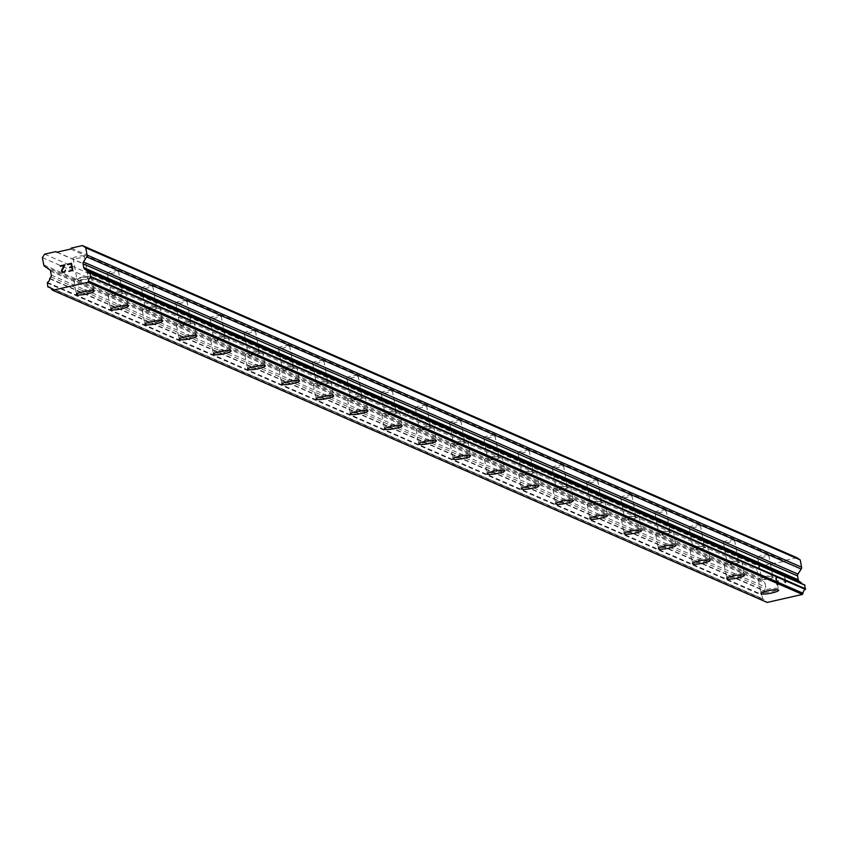 <?xml version="1.0" encoding="UTF-8"?>
<svg xmlns="http://www.w3.org/2000/svg" width="848" height="848" viewBox="0 0 848 848"><rect width="100%" height="100%" fill="white"/><g stroke="black" fill="none" stroke-linecap="round" stroke-linejoin="round"><path stroke-width="0.64" stroke-dasharray="4.24 3.18" d="M768.627 555.037A5.713 0.943 169.5 0 0 762.373 555.472A5.713 0.943 169.5 0 0 757.593 557.306A5.713 0.943 169.5 0 0 757.794 557.496A5.713 0.943 169.5 0 0 764.059 557.062A5.713 0.943 169.5 0 0 768.829 555.228A5.713 0.943 169.5 0 0 768.627 555.037M772.592 576.407A5.713 0.943 169.5 0 0 766.338 576.841A5.713 0.943 169.5 0 0 761.557 578.686A5.713 0.943 169.5 0 0 761.758 578.866A5.713 0.943 169.5 0 0 768.012 578.431A5.713 0.943 169.5 0 0 772.793 576.598A5.713 0.943 169.5 0 0 772.592 576.407M760.985 593.526L760.985 593.505A8.978 1.484 -10.5 0 1 760.985 593.505A8.978 1.484 -10.5 0 1 768.489 590.621A8.978 1.484 -10.5 0 1 778.326 589.932A8.978 1.484 -10.5 0 1 778.644 590.24L778.644 590.25M734.4 540.081A5.713 0.943 169.5 0 0 728.146 540.515A5.713 0.943 169.5 0 0 723.365 542.349A5.713 0.943 169.5 0 0 723.567 542.54A5.713 0.943 169.5 0 0 729.831 542.105A5.713 0.943 169.5 0 0 734.601 540.271A5.713 0.943 169.5 0 0 734.4 540.081M738.364 561.45A5.713 0.943 169.5 0 0 732.11 561.885A5.713 0.943 169.5 0 0 727.33 563.729A5.713 0.943 169.5 0 0 727.531 563.92A5.713 0.943 169.5 0 0 733.785 563.485A5.713 0.943 169.5 0 0 738.566 561.641A5.713 0.943 169.5 0 0 738.364 561.45M726.757 578.559L726.757 578.559A8.978 1.484 -10.5 0 1 734.262 575.665A8.978 1.484 -10.5 0 1 744.099 574.986A8.978 1.484 -10.5 0 1 744.417 575.283A8.978 1.484 -10.5 0 1 744.417 575.294L744.417 575.283M700.172 525.124A5.713 0.943 169.5 0 0 693.918 525.559A5.713 0.943 169.5 0 0 689.138 527.403A5.713 0.943 169.5 0 0 689.339 527.583A5.713 0.943 169.5 0 0 695.604 527.149A5.713 0.943 169.5 0 0 700.374 525.315A5.713 0.943 169.5 0 0 700.172 525.124M704.137 546.504A5.713 0.943 169.5 0 0 697.883 546.939A5.713 0.943 169.5 0 0 693.102 548.773A5.713 0.943 169.5 0 0 693.304 548.963A5.713 0.943 169.5 0 0 699.558 548.529A5.713 0.943 169.5 0 0 704.338 546.695A5.713 0.943 169.5 0 0 704.137 546.504M692.53 563.602L692.53 563.613A8.978 1.484 -10.5 0 1 692.53 563.602A8.978 1.484 -10.5 0 1 700.035 560.708A8.978 1.484 -10.5 0 1 709.871 560.03A8.978 1.484 -10.5 0 1 710.189 560.327A8.978 1.484 -10.5 0 1 710.189 560.337L710.189 560.348M665.945 510.167A5.713 0.943 169.5 0 0 659.691 510.602A5.713 0.943 169.5 0 0 654.91 512.446A5.713 0.943 169.5 0 0 655.112 512.637A5.713 0.943 169.5 0 0 661.376 512.203A5.713 0.943 169.5 0 0 666.146 510.358A5.713 0.943 169.5 0 0 665.945 510.167M669.909 531.548A5.713 0.943 169.5 0 0 663.655 531.982A5.713 0.943 169.5 0 0 658.875 533.816A5.713 0.943 169.5 0 0 659.076 534.007A5.713 0.943 169.5 0 0 665.33 533.572A5.713 0.943 169.5 0 0 670.111 531.738A5.713 0.943 169.5 0 0 669.909 531.548M658.302 548.645L658.302 548.667A8.978 1.484 -10.5 0 1 658.302 548.645A8.978 1.484 -10.5 0 1 665.807 545.762A8.978 1.484 -10.5 0 1 675.644 545.073A8.978 1.484 -10.5 0 1 675.962 545.37A8.978 1.484 -10.5 0 1 675.962 545.381L675.962 545.391M631.718 495.221A5.713 0.943 169.5 0 0 625.464 495.656A5.713 0.943 169.5 0 0 620.683 497.49A5.713 0.943 169.5 0 0 620.884 497.681A5.713 0.943 169.5 0 0 627.149 497.246A5.713 0.943 169.5 0 0 631.919 495.412A5.713 0.943 169.5 0 0 631.718 495.221M635.682 516.591A5.713 0.943 169.5 0 0 629.428 517.026A5.713 0.943 169.5 0 0 624.647 518.87A5.713 0.943 169.5 0 0 624.849 519.061A5.713 0.943 169.5 0 0 631.103 518.626A5.713 0.943 169.5 0 0 635.883 516.782A5.713 0.943 169.5 0 0 635.682 516.591M624.075 533.689L624.075 533.71A8.978 1.484 -10.5 0 1 624.075 533.689A8.978 1.484 -10.5 0 1 631.58 530.806A8.978 1.484 -10.5 0 1 641.417 530.117A8.978 1.484 -10.5 0 1 641.735 530.424L641.735 530.435M597.49 480.265A5.713 0.943 169.5 0 0 591.236 480.699A5.713 0.943 169.5 0 0 586.456 482.533A5.713 0.943 169.5 0 0 586.657 482.724A5.713 0.943 169.5 0 0 592.922 482.289A5.713 0.943 169.5 0 0 597.692 480.456A5.713 0.943 169.5 0 0 597.49 480.265M601.455 501.645A5.713 0.943 169.5 0 0 595.201 502.08A5.713 0.943 169.5 0 0 590.42 503.913A5.713 0.943 169.5 0 0 590.621 504.104A5.713 0.943 169.5 0 0 596.875 503.67A5.713 0.943 169.5 0 0 601.656 501.825A5.713 0.943 169.5 0 0 601.455 501.645M589.848 518.743L589.848 518.743A8.978 1.484 -10.5 0 1 597.352 515.849A8.978 1.484 -10.5 0 1 607.189 515.171A8.978 1.484 -10.5 0 1 607.507 515.467A8.978 1.484 -10.5 0 1 607.507 515.478L607.507 515.478M563.263 465.308A5.713 0.943 169.5 0 0 557.009 465.743A5.713 0.943 169.5 0 0 552.228 467.587A5.713 0.943 169.5 0 0 552.43 467.778A5.713 0.943 169.5 0 0 558.684 467.343A5.713 0.943 169.5 0 0 563.464 465.499A5.713 0.943 169.5 0 0 563.263 465.308M567.227 486.688A5.713 0.943 169.5 0 0 560.973 487.123A5.713 0.943 169.5 0 0 556.193 488.957A5.713 0.943 169.5 0 0 556.394 489.148A5.713 0.943 169.5 0 0 562.648 488.713A5.713 0.943 169.5 0 0 567.429 486.879A5.713 0.943 169.5 0 0 567.227 486.688M555.62 503.786L555.62 503.797A8.978 1.484 -10.5 0 1 555.62 503.786A8.978 1.484 -10.5 0 1 563.125 500.892A8.978 1.484 -10.5 0 1 572.962 500.214A8.978 1.484 -10.5 0 1 573.28 500.511A8.978 1.484 -10.5 0 1 573.28 500.521L573.28 500.532M529.035 450.362A5.713 0.943 169.5 0 0 522.781 450.797A5.713 0.943 169.5 0 0 518.001 452.631A5.713 0.943 169.5 0 0 518.202 452.821A5.713 0.943 169.5 0 0 524.456 452.387A5.713 0.943 169.5 0 0 529.237 450.542A5.713 0.943 169.5 0 0 529.035 450.362M533 471.732A5.713 0.943 169.5 0 0 526.746 472.166A5.713 0.943 169.5 0 0 521.965 474A5.713 0.943 169.5 0 0 522.167 474.191A5.713 0.943 169.5 0 0 528.421 473.756A5.713 0.943 169.5 0 0 533.201 471.923A5.713 0.943 169.5 0 0 533 471.732M521.393 488.851L521.393 488.83A8.978 1.484 -10.5 0 1 521.393 488.83A8.978 1.484 -10.5 0 1 528.898 485.946A8.978 1.484 -10.5 0 1 538.734 485.257A8.978 1.484 -10.5 0 1 539.052 485.554A8.978 1.484 -10.5 0 1 539.052 485.565L539.052 485.554M494.808 435.406A5.713 0.943 169.5 0 0 488.554 435.84A5.713 0.943 169.5 0 0 483.773 437.674A5.713 0.943 169.5 0 0 483.975 437.865A5.713 0.943 169.5 0 0 490.229 437.43A5.713 0.943 169.5 0 0 495.009 435.596A5.713 0.943 169.5 0 0 494.808 435.406M498.772 456.775A5.713 0.943 169.5 0 0 492.518 457.21A5.713 0.943 169.5 0 0 487.738 459.054A5.713 0.943 169.5 0 0 487.939 459.245A5.713 0.943 169.5 0 0 494.193 458.81A5.713 0.943 169.5 0 0 498.974 456.966A5.713 0.943 169.5 0 0 498.772 456.775M487.165 473.873L487.165 473.894A8.978 1.484 -10.5 0 1 487.165 473.873A8.978 1.484 -10.5 0 1 494.67 470.99A8.978 1.484 -10.5 0 1 504.507 470.311A8.978 1.484 -10.5 0 1 504.825 470.608L504.825 470.619M460.581 420.449A5.713 0.943 169.5 0 0 454.327 420.884A5.713 0.943 169.5 0 0 449.546 422.717A5.713 0.943 169.5 0 0 449.747 422.908A5.713 0.943 169.5 0 0 456.001 422.474A5.713 0.943 169.5 0 0 460.782 420.64A5.713 0.943 169.5 0 0 460.581 420.449M464.545 441.829A5.713 0.943 169.5 0 0 458.291 442.264A5.713 0.943 169.5 0 0 453.51 444.098A5.713 0.943 169.5 0 0 453.712 444.288A5.713 0.943 169.5 0 0 459.966 443.854A5.713 0.943 169.5 0 0 464.746 442.02A5.713 0.943 169.5 0 0 464.545 441.829M452.938 458.927L452.938 458.927A8.978 1.484 -10.5 0 1 460.443 456.033A8.978 1.484 -10.5 0 1 470.28 455.355A8.978 1.484 -10.5 0 1 470.587 455.652A8.978 1.484 -10.5 0 1 470.598 455.662L470.598 455.662M426.353 405.492A5.713 0.943 169.5 0 0 420.099 405.927A5.713 0.943 169.5 0 0 415.319 407.771A5.713 0.943 169.5 0 0 415.52 407.962A5.713 0.943 169.5 0 0 421.774 407.528A5.713 0.943 169.5 0 0 426.555 405.683A5.713 0.943 169.5 0 0 426.353 405.492M430.318 426.873A5.713 0.943 169.5 0 0 424.064 427.307A5.713 0.943 169.5 0 0 419.283 429.141A5.713 0.943 169.5 0 0 419.484 429.332A5.713 0.943 169.5 0 0 425.738 428.897A5.713 0.943 169.5 0 0 430.519 427.063A5.713 0.943 169.5 0 0 430.318 426.873M418.711 443.97L418.711 443.981A8.978 1.484 -10.5 0 1 418.711 443.97A8.978 1.484 -10.5 0 1 426.215 441.087A8.978 1.484 -10.5 0 1 436.052 440.398A8.978 1.484 -10.5 0 1 436.36 440.695A8.978 1.484 -10.5 0 1 436.37 440.706L436.37 440.716M392.126 390.546A5.713 0.943 169.5 0 0 385.872 390.981A5.713 0.943 169.5 0 0 381.091 392.815A5.713 0.943 169.5 0 0 381.293 393.006A5.713 0.943 169.5 0 0 387.547 392.571A5.713 0.943 169.5 0 0 392.327 390.737A5.713 0.943 169.5 0 0 392.126 390.546M396.09 411.916A5.713 0.943 169.5 0 0 389.826 412.351A5.713 0.943 169.5 0 0 385.056 414.195A5.713 0.943 169.5 0 0 385.257 414.375A5.713 0.943 169.5 0 0 391.511 413.941A5.713 0.943 169.5 0 0 396.292 412.107A5.713 0.943 169.5 0 0 396.09 411.916M384.483 429.014L384.483 429.035A8.978 1.484 -10.5 0 1 384.483 429.014A8.978 1.484 -10.5 0 1 391.988 426.131A8.978 1.484 -10.5 0 1 401.825 425.442A8.978 1.484 -10.5 0 1 402.132 425.749A8.978 1.484 -10.5 0 1 402.143 425.749L402.132 425.749M357.898 375.59A5.713 0.943 169.5 0 0 351.644 376.024A5.713 0.943 169.5 0 0 346.864 377.858A5.713 0.943 169.5 0 0 347.065 378.049A5.713 0.943 169.5 0 0 353.319 377.614A5.713 0.943 169.5 0 0 358.1 375.781A5.713 0.943 169.5 0 0 357.898 375.59M361.863 396.959A5.713 0.943 169.5 0 0 355.598 397.394A5.713 0.943 169.5 0 0 350.828 399.238A5.713 0.943 169.5 0 0 351.03 399.429A5.713 0.943 169.5 0 0 357.284 398.995A5.713 0.943 169.5 0 0 362.064 397.15A5.713 0.943 169.5 0 0 361.863 396.959M350.256 414.068L350.256 414.068A8.978 1.484 -10.5 0 1 357.761 411.174A8.978 1.484 -10.5 0 1 367.597 410.496A8.978 1.484 -10.5 0 1 367.905 410.792A8.978 1.484 -10.5 0 1 367.915 410.803L367.915 410.803M323.671 360.633A5.713 0.943 169.5 0 0 317.417 361.068A5.713 0.943 169.5 0 0 312.636 362.912A5.713 0.943 169.5 0 0 312.838 363.092A5.713 0.943 169.5 0 0 319.092 362.658A5.713 0.943 169.5 0 0 323.872 360.824A5.713 0.943 169.5 0 0 323.671 360.633M327.635 382.013A5.713 0.943 169.5 0 0 321.371 382.448A5.713 0.943 169.5 0 0 316.601 384.282A5.713 0.943 169.5 0 0 316.802 384.473A5.713 0.943 169.5 0 0 323.056 384.038A5.713 0.943 169.5 0 0 327.837 382.204A5.713 0.943 169.5 0 0 327.635 382.013M316.028 399.111L316.028 399.122A8.978 1.484 -10.5 0 1 316.028 399.111A8.978 1.484 -10.5 0 1 323.533 396.217A8.978 1.484 -10.5 0 1 333.37 395.539A8.978 1.484 -10.5 0 1 333.677 395.836A8.978 1.484 -10.5 0 1 333.688 395.846L333.688 395.857M289.444 345.677A5.713 0.943 169.5 0 0 283.19 346.111A5.713 0.943 169.5 0 0 278.409 347.956A5.713 0.943 169.5 0 0 278.61 348.146A5.713 0.943 169.5 0 0 284.864 347.712A5.713 0.943 169.5 0 0 289.645 345.867A5.713 0.943 169.5 0 0 289.444 345.677M293.408 367.057A5.713 0.943 169.5 0 0 287.143 367.491A5.713 0.943 169.5 0 0 282.373 369.325A5.713 0.943 169.5 0 0 282.575 369.516A5.713 0.943 169.5 0 0 288.829 369.081A5.713 0.943 169.5 0 0 293.609 367.248A5.713 0.943 169.5 0 0 293.408 367.057M281.801 384.176L281.801 384.155A8.978 1.484 -10.5 0 1 281.801 384.155A8.978 1.484 -10.5 0 1 289.306 381.271A8.978 1.484 -10.5 0 1 299.143 380.582A8.978 1.484 -10.5 0 1 299.45 380.879A8.978 1.484 -10.5 0 1 299.45 380.89L299.45 380.879M255.216 330.731A5.713 0.943 169.5 0 0 248.962 331.165A5.713 0.943 169.5 0 0 244.182 332.999A5.713 0.943 169.5 0 0 244.383 333.19A5.713 0.943 169.5 0 0 250.637 332.755A5.713 0.943 169.5 0 0 255.418 330.921A5.713 0.943 169.5 0 0 255.216 330.731M259.181 352.1A5.713 0.943 169.5 0 0 252.916 352.535A5.713 0.943 169.5 0 0 248.146 354.379A5.713 0.943 169.5 0 0 248.347 354.57A5.713 0.943 169.5 0 0 254.601 354.125A5.713 0.943 169.5 0 0 259.382 352.291A5.713 0.943 169.5 0 0 259.181 352.1M247.574 369.198L247.574 369.219A8.978 1.484 -10.5 0 1 247.574 369.198A8.978 1.484 -10.5 0 1 255.078 366.315A8.978 1.484 -10.5 0 1 264.915 365.626A8.978 1.484 -10.5 0 1 265.223 365.933L265.233 365.944M220.989 315.774A5.713 0.943 169.5 0 0 214.735 316.209A5.713 0.943 169.5 0 0 209.954 318.042A5.713 0.943 169.5 0 0 210.156 318.233A5.713 0.943 169.5 0 0 216.41 317.799A5.713 0.943 169.5 0 0 221.19 315.965A5.713 0.943 169.5 0 0 220.989 315.774M224.953 337.144A5.713 0.943 169.5 0 0 218.689 337.578A5.713 0.943 169.5 0 0 213.919 339.423A5.713 0.943 169.5 0 0 214.12 339.613A5.713 0.943 169.5 0 0 220.374 339.179A5.713 0.943 169.5 0 0 225.155 337.334A5.713 0.943 169.5 0 0 224.953 337.144M213.346 354.252L213.346 354.252A8.978 1.484 -10.5 0 1 220.851 351.358A8.978 1.484 -10.5 0 1 230.688 350.68A8.978 1.484 -10.5 0 1 230.995 350.977A8.978 1.484 -10.5 0 1 230.995 350.987L231.006 350.987M186.761 300.817A5.713 0.943 169.5 0 0 180.507 301.252A5.713 0.943 169.5 0 0 175.727 303.096A5.713 0.943 169.5 0 0 175.928 303.287A5.713 0.943 169.5 0 0 182.182 302.853A5.713 0.943 169.5 0 0 186.963 301.008A5.713 0.943 169.5 0 0 186.761 300.817M190.726 322.198A5.713 0.943 169.5 0 0 184.461 322.632A5.713 0.943 169.5 0 0 179.691 324.466A5.713 0.943 169.5 0 0 179.893 324.657A5.713 0.943 169.5 0 0 186.147 324.222A5.713 0.943 169.5 0 0 190.927 322.388A5.713 0.943 169.5 0 0 190.726 322.198M179.119 339.295L179.119 339.306A8.978 1.484 -10.5 0 1 179.119 339.295A8.978 1.484 -10.5 0 1 186.624 336.402A8.978 1.484 -10.5 0 1 196.46 335.723A8.978 1.484 -10.5 0 1 196.768 336.02A8.978 1.484 -10.5 0 1 196.768 336.031L196.778 336.041M152.534 285.871A5.713 0.943 169.5 0 0 146.28 286.306A5.713 0.943 169.5 0 0 141.499 288.14A5.713 0.943 169.5 0 0 141.701 288.331A5.713 0.943 169.5 0 0 147.955 287.896A5.713 0.943 169.5 0 0 152.735 286.052A5.713 0.943 169.5 0 0 152.534 285.871M156.498 307.241A5.713 0.943 169.5 0 0 150.234 307.676A5.713 0.943 169.5 0 0 145.464 309.509A5.713 0.943 169.5 0 0 145.665 309.7A5.713 0.943 169.5 0 0 151.919 309.266A5.713 0.943 169.5 0 0 156.7 307.432A5.713 0.943 169.5 0 0 156.498 307.241M144.891 324.339L144.891 324.36A8.978 1.484 -10.5 0 1 144.891 324.339A8.978 1.484 -10.5 0 1 152.396 321.456A8.978 1.484 -10.5 0 1 162.233 320.767A8.978 1.484 -10.5 0 1 162.54 321.063A8.978 1.484 -10.5 0 1 162.54 321.074L162.551 321.085M118.307 270.915A5.713 0.943 169.5 0 0 112.053 271.349A5.713 0.943 169.5 0 0 107.272 273.183A5.713 0.943 169.5 0 0 107.473 273.374A5.713 0.943 169.5 0 0 113.727 272.939A5.713 0.943 169.5 0 0 118.508 271.106A5.713 0.943 169.5 0 0 118.307 270.915M122.271 292.284A5.713 0.943 169.5 0 0 116.006 292.719A5.713 0.943 169.5 0 0 111.236 294.563A5.713 0.943 169.5 0 0 111.438 294.754A5.713 0.943 169.5 0 0 117.692 294.32A5.713 0.943 169.5 0 0 122.472 292.475A5.713 0.943 169.5 0 0 122.271 292.284M110.664 309.382L110.664 309.403A8.978 1.484 -10.5 0 1 110.664 309.382A8.978 1.484 -10.5 0 1 118.169 306.499A8.978 1.484 -10.5 0 1 128.006 305.821A8.978 1.484 -10.5 0 1 128.313 306.117L128.324 306.128M84.079 255.958A5.713 0.943 169.5 0 0 77.825 256.393A5.713 0.943 169.5 0 0 73.045 258.227A5.713 0.943 169.5 0 0 73.246 258.417A5.713 0.943 169.5 0 0 79.5 257.983A5.713 0.943 169.5 0 0 84.281 256.149A5.713 0.943 169.5 0 0 84.079 255.958M88.044 277.338A5.713 0.943 169.5 0 0 81.779 277.773A5.713 0.943 169.5 0 0 77.009 279.607A5.713 0.943 169.5 0 0 77.21 279.798A5.713 0.943 169.5 0 0 83.464 279.363A5.713 0.943 169.5 0 0 88.245 277.519A5.713 0.943 169.5 0 0 88.044 277.338M76.437 294.447L76.437 294.436A8.978 1.484 -10.5 0 1 83.941 291.542A8.978 1.484 -10.5 0 1 93.768 290.864A8.978 1.484 -10.5 0 1 94.086 291.161A8.978 1.484 -10.5 0 1 94.086 291.171L94.096 291.171M91.139 276.628A8.978 1.484 169.5 0 0 81.302 277.317A8.978 1.484 169.5 0 0 73.797 280.2A8.978 1.484 169.5 0 0 74.105 280.497A8.978 1.484 169.5 0 0 83.941 279.819A8.978 1.484 169.5 0 0 91.446 276.925A8.978 1.484 169.5 0 0 91.139 276.628M93.513 289.433A8.978 1.484 169.5 0 0 83.676 290.122A8.978 1.484 169.5 0 0 76.172 293.005A8.978 1.484 169.5 0 0 76.479 293.302A8.978 1.484 169.5 0 0 86.316 292.624A8.978 1.484 169.5 0 0 93.821 289.74A8.978 1.484 169.5 0 0 93.513 289.433M125.366 291.585A8.978 1.484 169.5 0 0 115.529 292.263A8.978 1.484 169.5 0 0 108.025 295.157A8.978 1.484 169.5 0 0 108.332 295.454A8.978 1.484 169.5 0 0 118.169 294.775A8.978 1.484 169.5 0 0 125.674 291.882A8.978 1.484 169.5 0 0 125.366 291.585M127.741 304.39A8.978 1.484 169.5 0 0 117.904 305.079A8.978 1.484 169.5 0 0 110.399 307.962A8.978 1.484 169.5 0 0 110.706 308.259A8.978 1.484 169.5 0 0 120.543 307.58A8.978 1.484 169.5 0 0 128.048 304.686A8.978 1.484 169.5 0 0 127.741 304.39M159.594 306.541A8.978 1.484 169.5 0 0 149.757 307.22A8.978 1.484 169.5 0 0 142.252 310.114A8.978 1.484 169.5 0 0 142.57 310.41A8.978 1.484 169.5 0 0 152.396 309.721A8.978 1.484 169.5 0 0 159.901 306.838A8.978 1.484 169.5 0 0 159.594 306.541M161.968 319.346A8.978 1.484 169.5 0 0 152.131 320.025A8.978 1.484 169.5 0 0 144.626 322.918A8.978 1.484 169.5 0 0 144.934 323.215A8.978 1.484 169.5 0 0 154.771 322.526A8.978 1.484 169.5 0 0 162.275 319.643A8.978 1.484 169.5 0 0 161.968 319.346M193.821 321.487A8.978 1.484 169.5 0 0 183.984 322.176A8.978 1.484 169.5 0 0 176.479 325.06A8.978 1.484 169.5 0 0 176.797 325.356A8.978 1.484 169.5 0 0 186.624 324.678A8.978 1.484 169.5 0 0 194.128 321.795A8.978 1.484 169.5 0 0 193.821 321.487M196.195 334.303A8.978 1.484 169.5 0 0 186.359 334.981A8.978 1.484 169.5 0 0 178.854 337.864A8.978 1.484 169.5 0 0 179.161 338.172A8.978 1.484 169.5 0 0 188.998 337.483A8.978 1.484 169.5 0 0 196.503 334.6A8.978 1.484 169.5 0 0 196.195 334.303M228.048 336.444A8.978 1.484 169.5 0 0 218.212 337.133A8.978 1.484 169.5 0 0 210.707 340.016A8.978 1.484 169.5 0 0 211.025 340.313A8.978 1.484 169.5 0 0 220.851 339.635A8.978 1.484 169.5 0 0 228.356 336.741A8.978 1.484 169.5 0 0 228.048 336.444M230.423 349.249A8.978 1.484 169.5 0 0 220.586 349.938A8.978 1.484 169.5 0 0 213.081 352.821A8.978 1.484 169.5 0 0 213.389 353.118A8.978 1.484 169.5 0 0 223.225 352.439A8.978 1.484 169.5 0 0 230.73 349.546A8.978 1.484 169.5 0 0 230.423 349.249M262.276 351.401A8.978 1.484 169.5 0 0 252.439 352.079A8.978 1.484 169.5 0 0 244.934 354.973A8.978 1.484 169.5 0 0 245.252 355.27A8.978 1.484 169.5 0 0 255.078 354.581A8.978 1.484 169.5 0 0 262.594 351.697A8.978 1.484 169.5 0 0 262.276 351.401M264.65 364.205A8.978 1.484 169.5 0 0 254.813 364.894A8.978 1.484 169.5 0 0 247.309 367.778A8.978 1.484 169.5 0 0 247.627 368.074A8.978 1.484 169.5 0 0 257.453 367.396A8.978 1.484 169.5 0 0 264.958 364.502A8.978 1.484 169.5 0 0 264.65 364.205M296.503 366.357A8.978 1.484 169.5 0 0 286.666 367.036A8.978 1.484 169.5 0 0 279.162 369.919A8.978 1.484 169.5 0 0 279.48 370.226A8.978 1.484 169.5 0 0 289.306 369.537A8.978 1.484 169.5 0 0 296.821 366.654A8.978 1.484 169.5 0 0 296.503 366.357M298.878 379.162A8.978 1.484 169.5 0 0 289.041 379.84A8.978 1.484 169.5 0 0 281.536 382.734A8.978 1.484 169.5 0 0 281.854 383.031A8.978 1.484 169.5 0 0 291.68 382.342A8.978 1.484 169.5 0 0 299.185 379.459A8.978 1.484 169.5 0 0 298.878 379.162M330.731 381.303A8.978 1.484 169.5 0 0 320.894 381.992A8.978 1.484 169.5 0 0 313.389 384.875A8.978 1.484 169.5 0 0 313.707 385.172A8.978 1.484 169.5 0 0 323.533 384.494A8.978 1.484 169.5 0 0 331.049 381.6A8.978 1.484 169.5 0 0 330.731 381.303M333.105 394.119A8.978 1.484 169.5 0 0 323.268 394.797A8.978 1.484 169.5 0 0 315.763 397.68A8.978 1.484 169.5 0 0 316.081 397.988A8.978 1.484 169.5 0 0 325.908 397.299A8.978 1.484 169.5 0 0 333.412 394.415A8.978 1.484 169.5 0 0 333.105 394.119M364.958 396.26A8.978 1.484 169.5 0 0 355.121 396.938A8.978 1.484 169.5 0 0 347.616 399.832A8.978 1.484 169.5 0 0 347.934 400.129A8.978 1.484 169.5 0 0 357.761 399.45A8.978 1.484 169.5 0 0 365.276 396.557A8.978 1.484 169.5 0 0 364.958 396.26M367.332 409.065A8.978 1.484 169.5 0 0 357.496 409.754A8.978 1.484 169.5 0 0 349.991 412.637A8.978 1.484 169.5 0 0 350.309 412.934A8.978 1.484 169.5 0 0 360.135 412.255A8.978 1.484 169.5 0 0 367.65 409.361A8.978 1.484 169.5 0 0 367.332 409.065M399.185 411.216A8.978 1.484 169.5 0 0 389.349 411.895A8.978 1.484 169.5 0 0 381.844 414.789A8.978 1.484 169.5 0 0 382.162 415.085A8.978 1.484 169.5 0 0 391.988 414.396A8.978 1.484 169.5 0 0 399.503 411.513A8.978 1.484 169.5 0 0 399.185 411.216M401.56 424.021A8.978 1.484 169.5 0 0 391.723 424.7A8.978 1.484 169.5 0 0 384.218 427.593A8.978 1.484 169.5 0 0 384.536 427.89A8.978 1.484 169.5 0 0 394.362 427.212A8.978 1.484 169.5 0 0 401.878 424.318A8.978 1.484 169.5 0 0 401.56 424.021M433.413 426.162A8.978 1.484 169.5 0 0 423.576 426.851A8.978 1.484 169.5 0 0 416.071 429.735A8.978 1.484 169.5 0 0 416.389 430.042A8.978 1.484 169.5 0 0 426.215 429.353A8.978 1.484 169.5 0 0 433.731 426.47A8.978 1.484 169.5 0 0 433.413 426.162M435.787 438.978A8.978 1.484 169.5 0 0 425.95 439.656A8.978 1.484 169.5 0 0 418.446 442.55A8.978 1.484 169.5 0 0 418.764 442.847A8.978 1.484 169.5 0 0 428.59 442.158A8.978 1.484 169.5 0 0 436.105 439.275A8.978 1.484 169.5 0 0 435.787 438.978M467.64 441.119A8.978 1.484 169.5 0 0 457.803 441.808A8.978 1.484 169.5 0 0 450.299 444.691A8.978 1.484 169.5 0 0 450.617 444.988A8.978 1.484 169.5 0 0 460.443 444.31A8.978 1.484 169.5 0 0 467.958 441.416A8.978 1.484 169.5 0 0 467.64 441.119M470.015 453.924A8.978 1.484 169.5 0 0 460.178 454.613A8.978 1.484 169.5 0 0 452.673 457.496A8.978 1.484 169.5 0 0 452.991 457.793A8.978 1.484 169.5 0 0 462.817 457.114A8.978 1.484 169.5 0 0 470.333 454.231A8.978 1.484 169.5 0 0 470.015 453.924M501.868 456.076A8.978 1.484 169.5 0 0 492.031 456.754A8.978 1.484 169.5 0 0 484.526 459.648A8.978 1.484 169.5 0 0 484.844 459.945A8.978 1.484 169.5 0 0 494.67 459.266A8.978 1.484 169.5 0 0 502.186 456.372A8.978 1.484 169.5 0 0 501.868 456.076M504.242 468.88A8.978 1.484 169.5 0 0 494.405 469.569A8.978 1.484 169.5 0 0 486.9 472.453A8.978 1.484 169.5 0 0 487.218 472.749A8.978 1.484 169.5 0 0 497.045 472.071A8.978 1.484 169.5 0 0 504.56 469.177A8.978 1.484 169.5 0 0 504.242 468.88M536.095 471.032A8.978 1.484 169.5 0 0 526.258 471.711A8.978 1.484 169.5 0 0 518.753 474.604A8.978 1.484 169.5 0 0 519.071 474.901A8.978 1.484 169.5 0 0 528.908 474.212A8.978 1.484 169.5 0 0 536.413 471.329A8.978 1.484 169.5 0 0 536.095 471.032M538.469 483.837A8.978 1.484 169.5 0 0 528.633 484.515A8.978 1.484 169.5 0 0 521.128 487.409A8.978 1.484 169.5 0 0 521.446 487.706A8.978 1.484 169.5 0 0 531.272 487.017A8.978 1.484 169.5 0 0 538.787 484.134A8.978 1.484 169.5 0 0 538.469 483.837M570.322 485.978A8.978 1.484 169.5 0 0 560.486 486.667A8.978 1.484 169.5 0 0 552.981 489.55A8.978 1.484 169.5 0 0 553.299 489.847A8.978 1.484 169.5 0 0 563.136 489.169A8.978 1.484 169.5 0 0 570.64 486.286A8.978 1.484 169.5 0 0 570.322 485.978M572.697 498.794A8.978 1.484 169.5 0 0 562.86 499.472A8.978 1.484 169.5 0 0 555.355 502.355A8.978 1.484 169.5 0 0 555.673 502.663A8.978 1.484 169.5 0 0 565.499 501.974A8.978 1.484 169.5 0 0 573.015 499.09A8.978 1.484 169.5 0 0 572.697 498.794M604.55 500.935A8.978 1.484 169.5 0 0 594.713 501.624A8.978 1.484 169.5 0 0 587.208 504.507A8.978 1.484 169.5 0 0 587.526 504.804A8.978 1.484 169.5 0 0 597.363 504.125A8.978 1.484 169.5 0 0 604.868 501.232A8.978 1.484 169.5 0 0 604.55 500.935M606.924 513.74A8.978 1.484 169.5 0 0 597.087 514.429A8.978 1.484 169.5 0 0 589.583 517.312A8.978 1.484 169.5 0 0 589.901 517.609A8.978 1.484 169.5 0 0 599.727 516.93A8.978 1.484 169.5 0 0 607.242 514.047A8.978 1.484 169.5 0 0 606.924 513.74M638.777 515.891A8.978 1.484 169.5 0 0 628.94 516.57A8.978 1.484 169.5 0 0 621.436 519.464A8.978 1.484 169.5 0 0 621.754 519.76A8.978 1.484 169.5 0 0 631.59 519.071A8.978 1.484 169.5 0 0 639.095 516.188A8.978 1.484 169.5 0 0 638.777 515.891M641.152 528.696A8.978 1.484 169.5 0 0 631.315 529.385A8.978 1.484 169.5 0 0 623.81 532.268A8.978 1.484 169.5 0 0 624.128 532.565A8.978 1.484 169.5 0 0 633.965 531.887A8.978 1.484 169.5 0 0 641.47 528.993A8.978 1.484 169.5 0 0 641.152 528.696M673.005 530.848A8.978 1.484 169.5 0 0 663.168 531.526A8.978 1.484 169.5 0 0 655.663 534.41A8.978 1.484 169.5 0 0 655.981 534.717A8.978 1.484 169.5 0 0 665.818 534.028A8.978 1.484 169.5 0 0 673.323 531.145A8.978 1.484 169.5 0 0 673.005 530.848M675.379 543.653A8.978 1.484 169.5 0 0 665.542 544.331A8.978 1.484 169.5 0 0 658.037 547.225A8.978 1.484 169.5 0 0 658.355 547.522A8.978 1.484 169.5 0 0 668.192 546.833A8.978 1.484 169.5 0 0 675.697 543.95A8.978 1.484 169.5 0 0 675.379 543.653M707.232 545.794A8.978 1.484 169.5 0 0 697.395 546.483A8.978 1.484 169.5 0 0 689.89 549.366A8.978 1.484 169.5 0 0 690.208 549.663A8.978 1.484 169.5 0 0 700.045 548.985A8.978 1.484 169.5 0 0 707.55 546.091A8.978 1.484 169.5 0 0 707.232 545.794M709.606 558.609A8.978 1.484 169.5 0 0 699.77 559.288A8.978 1.484 169.5 0 0 692.265 562.171A8.978 1.484 169.5 0 0 692.583 562.478A8.978 1.484 169.5 0 0 702.42 561.789A8.978 1.484 169.5 0 0 709.924 558.906A8.978 1.484 169.5 0 0 709.606 558.609M741.459 560.751A8.978 1.484 169.5 0 0 731.623 561.44A8.978 1.484 169.5 0 0 724.118 564.323A8.978 1.484 169.5 0 0 724.436 564.62A8.978 1.484 169.5 0 0 734.273 563.941A8.978 1.484 169.5 0 0 741.777 561.047A8.978 1.484 169.5 0 0 741.459 560.751M743.834 573.555A8.978 1.484 169.5 0 0 733.997 574.244A8.978 1.484 169.5 0 0 726.492 577.128A8.978 1.484 169.5 0 0 726.81 577.424A8.978 1.484 169.5 0 0 736.647 576.746A8.978 1.484 169.5 0 0 744.152 573.852A8.978 1.484 169.5 0 0 743.834 573.555M775.687 575.707A8.978 1.484 169.5 0 0 765.85 576.386A8.978 1.484 169.5 0 0 758.345 579.279A8.978 1.484 169.5 0 0 758.663 579.576A8.978 1.484 169.5 0 0 768.5 578.887A8.978 1.484 169.5 0 0 776.005 576.004A8.978 1.484 169.5 0 0 775.687 575.707M778.061 588.512A8.978 1.484 169.5 0 0 768.224 589.19A8.978 1.484 169.5 0 0 760.72 592.084A8.978 1.484 169.5 0 0 761.038 592.381A8.978 1.484 169.5 0 0 770.874 591.703A8.978 1.484 169.5 0 0 778.379 588.809A8.978 1.484 169.5 0 0 778.061 588.512M68.752 271.36L72.801 270.438L71.476 263.304M65.625 270.183L64.607 272.303L62.519 272.409M62.116 271.381L65.052 264.756M777.224 584.389L776.704 581.537L777.224 584.389L780.807 583.572L777.224 584.389M776.704 581.537L778.655 581.092L776.694 581.527M778.559 580.615L776.609 581.06L778.559 580.615M776.609 581.06L776.079 578.198L776.609 581.06M776.079 578.198L779.662 577.393L776.079 578.198M779.577 576.916L775.528 577.838L776.853 584.972L780.817 583.572L776.853 584.972L775.528 577.827L779.577 576.916M783.753 581.452L784.591 581.664L783.753 581.452M784.591 582.152L785.767 582.936L784.591 582.152M785.863 582.915L784.538 575.771L785.863 582.905M784.538 575.771L785.227 582.099L784.591 581.664L785.227 582.088L784.538 575.771M796.94 557.73L785.789 560.263L785.153 561.228L759.151 566.316L756.904 569.792L758.25 577.043A2.449 2.343 -66.4 0 0 759.236 578.569L764.059 581.802A2.449 2.343 113.6 0 1 765.055 583.318L765.776 587.208A2.449 2.343 113.6 0 1 765.405 589.042L764.186 590.918A3.922 3.752 113.6 0 1 761.875 594.543L762.67 599.112A3.922 3.752 113.6 0 1 766.157 601.635L767.164 602.43M804.476 584.855A3.922 3.752 113.6 0 1 801.699 583.604M44.647 254.156L759.151 566.316M57.028 252.163L770.291 563.782M42.4 257.633L756.904 569.792M49.884 278.451L764.387 590.611M49.682 278.759L764.186 590.918M47.764 286.56L762.267 598.72M50.88 288.14L762.67 599.112M51.654 289.475L766.157 601.635M71.285 248.104L785.789 560.263M70.649 249.068L785.153 561.228M56.721 252.227L771.224 564.386M43.746 264.883L758.25 577.043M44.732 266.41L759.236 578.569M49.566 269.643L764.059 581.802M50.551 271.159L765.055 583.318M51.272 275.049L765.776 587.208M50.901 276.883L765.405 589.042M47.371 282.384L761.875 594.543M47.085 282.925L761.589 595.084M51.834 289.719L766.338 601.879M757.593 557.306L761.557 578.686M723.365 542.349L727.33 563.729M689.138 527.403L693.102 548.773M654.91 512.446L658.875 533.816M620.683 497.49L624.647 518.87M586.456 482.533L590.42 503.913M552.228 467.587L556.193 488.957M518.001 452.631L521.965 474M483.773 437.674L487.738 459.054M449.546 422.717L453.51 444.098M415.319 407.771L419.283 429.141M381.091 392.815L385.056 414.195M346.864 377.858L350.828 399.238M312.636 362.912L316.601 384.282M278.409 347.956L282.373 369.325M244.182 332.999L248.146 354.379M209.954 318.042L213.919 339.423M175.727 303.096L179.691 324.466M141.499 288.14L145.464 309.509M107.272 273.183L111.236 294.563M73.045 258.227L77.009 279.607M73.797 280.2L76.172 293.005M108.025 295.157L110.399 307.962M142.252 310.114L144.626 322.918M176.479 325.06L178.854 337.864M210.707 340.016L213.081 352.821M244.934 354.973L247.309 367.778M279.162 369.919L281.536 382.734M313.389 384.875L315.763 397.68M347.616 399.832L349.991 412.637M381.844 414.789L384.218 427.593M416.071 429.735L418.446 442.55M450.299 444.691L452.673 457.496M484.526 459.648L486.9 472.453M518.753 474.604L521.128 487.409M552.981 489.55L555.355 502.355M587.208 504.507L589.583 517.312M621.436 519.464L623.81 532.268M655.663 534.41L658.037 547.225M689.89 549.366L692.265 562.171M724.118 564.323L726.492 577.128M758.345 579.279L760.72 592.084M776.005 576.004L778.379 588.809M741.777 561.047L744.152 573.852M707.55 546.091L709.924 558.906M673.323 531.145L675.697 543.95M639.095 516.188L641.47 528.993M604.868 501.232L607.242 514.047M570.64 486.286L573.015 499.09M536.413 471.329L538.787 484.134M502.186 456.372L504.56 469.177M467.958 441.416L470.333 454.231M433.731 426.47L436.105 439.275M399.503 411.513L401.878 424.318M365.276 396.557L367.65 409.361M331.049 381.6L333.412 394.415M296.821 366.654L299.185 379.459M262.594 351.697L264.958 364.502M228.356 336.741L230.73 349.546M194.128 321.795L196.503 334.6M159.901 306.838L162.275 319.643M125.674 291.882L128.048 304.686M91.446 276.925L93.821 289.74M84.281 256.149L88.245 277.519M118.508 271.106L122.472 292.475M152.735 286.052L156.7 307.432M186.963 301.008L190.927 322.388M221.19 315.965L225.155 337.334M255.418 330.921L259.382 352.291M289.645 345.867L293.609 367.248M323.872 360.824L327.837 382.204M358.1 375.781L362.064 397.15M392.327 390.737L396.292 412.107M426.555 405.683L430.519 427.063M460.782 420.64L464.746 442.02M495.009 435.596L498.974 456.966M529.237 450.542L533.201 471.923M563.464 465.499L567.429 486.879M597.692 480.456L601.656 501.825M631.919 495.412L635.883 516.782M666.146 510.358L670.111 531.738M700.374 525.315L704.338 546.695M734.601 540.271L738.566 561.641M768.829 555.228L772.793 576.598M50.912 288.182L762.532 599.08M49.65 287.26L764.154 599.419M88.489 272.399L802.992 584.558"/><path stroke-width="1.27" d="M778.644 590.25A8.978 1.484 -10.5 0 1 771.139 593.134A8.978 1.484 -10.5 0 1 761.303 593.823A8.978 1.484 -10.5 0 1 760.985 593.526A8.978 1.484 -10.5 0 1 768.5 590.632A8.978 1.484 -10.5 0 1 778.326 589.954A8.978 1.484 -10.5 0 1 778.644 590.25A8.978 1.484 -10.5 0 1 771.108 593.123A8.978 1.484 -10.5 0 1 761.303 593.801A8.978 1.484 -10.5 0 1 760.985 593.515M744.417 575.294A8.978 1.484 -10.5 0 1 736.912 578.188A8.978 1.484 -10.5 0 1 727.075 578.866A8.978 1.484 -10.5 0 1 726.757 578.559A8.978 1.484 -10.5 0 1 734.273 575.686A8.978 1.484 -10.5 0 1 744.099 574.997A8.978 1.484 -10.5 0 1 744.417 575.294A8.978 1.484 -10.5 0 1 736.88 578.177A8.978 1.484 -10.5 0 1 727.075 578.855A8.978 1.484 -10.5 0 1 726.757 578.569M710.189 560.337A8.978 1.484 -10.5 0 1 702.653 563.22A8.978 1.484 -10.5 0 1 692.848 563.899A8.978 1.484 -10.5 0 1 692.53 563.613A8.978 1.484 -10.5 0 1 700.035 560.729A8.978 1.484 -10.5 0 1 709.871 560.04A8.978 1.484 -10.5 0 1 710.189 560.348A8.978 1.484 -10.5 0 1 702.685 563.231A8.978 1.484 -10.5 0 1 692.848 563.909A8.978 1.484 -10.5 0 1 692.53 563.613M658.62 548.942A8.978 1.484 -10.5 0 1 658.302 548.656A8.978 1.484 -10.5 0 1 665.807 545.773A8.978 1.484 -10.5 0 1 675.644 545.094A8.978 1.484 -10.5 0 1 675.962 545.391A8.978 1.484 -10.5 0 1 668.425 548.264A8.978 1.484 -10.5 0 1 658.62 548.942M675.962 545.391A8.978 1.484 -10.5 0 1 668.457 548.274A8.978 1.484 -10.5 0 1 658.62 548.963A8.978 1.484 -10.5 0 1 658.302 548.667M624.393 533.996A8.978 1.484 -10.5 0 1 624.075 533.699A8.978 1.484 -10.5 0 1 631.58 530.816A8.978 1.484 -10.5 0 1 641.417 530.138A8.978 1.484 -10.5 0 1 641.735 530.435A8.978 1.484 -10.5 0 1 634.198 533.318A8.978 1.484 -10.5 0 1 624.393 533.996M641.735 530.435A8.978 1.484 -10.5 0 1 634.23 533.328A8.978 1.484 -10.5 0 1 624.393 534.007A8.978 1.484 -10.5 0 1 624.075 533.71M607.507 515.478A8.978 1.484 -10.5 0 1 600.002 518.372A8.978 1.484 -10.5 0 1 590.166 519.05A8.978 1.484 -10.5 0 1 589.848 518.743A8.978 1.484 -10.5 0 1 597.352 515.87A8.978 1.484 -10.5 0 1 607.189 515.181A8.978 1.484 -10.5 0 1 607.507 515.478A8.978 1.484 -10.5 0 1 599.971 518.361A8.978 1.484 -10.5 0 1 590.166 519.04A8.978 1.484 -10.5 0 1 589.848 518.753M573.28 500.532A8.978 1.484 -10.5 0 1 565.775 503.415A8.978 1.484 -10.5 0 1 555.938 504.104A8.978 1.484 -10.5 0 1 555.62 503.797A8.978 1.484 -10.5 0 1 563.125 500.914A8.978 1.484 -10.5 0 1 572.962 500.235A8.978 1.484 -10.5 0 1 573.28 500.532A8.978 1.484 -10.5 0 1 565.743 503.405A8.978 1.484 -10.5 0 1 555.938 504.083A8.978 1.484 -10.5 0 1 555.62 503.797M539.052 485.575A8.978 1.484 -10.5 0 1 531.548 488.459A8.978 1.484 -10.5 0 1 521.711 489.148A8.978 1.484 -10.5 0 1 521.393 488.851A8.978 1.484 -10.5 0 1 528.898 485.957A8.978 1.484 -10.5 0 1 538.734 485.279A8.978 1.484 -10.5 0 1 539.052 485.575A8.978 1.484 -10.5 0 1 531.516 488.448A8.978 1.484 -10.5 0 1 521.711 489.126A8.978 1.484 -10.5 0 1 521.393 488.84M504.825 470.608A8.978 1.484 -10.5 0 1 497.288 473.502A8.978 1.484 -10.5 0 1 487.483 474.18A8.978 1.484 -10.5 0 1 487.165 473.884A8.978 1.484 -10.5 0 1 494.67 471.011A8.978 1.484 -10.5 0 1 504.507 470.322A8.978 1.484 -10.5 0 1 504.825 470.619A8.978 1.484 -10.5 0 1 497.32 473.513A8.978 1.484 -10.5 0 1 487.483 474.191A8.978 1.484 -10.5 0 1 487.165 473.894M470.598 455.662A8.978 1.484 -10.5 0 1 463.093 458.556A8.978 1.484 -10.5 0 1 453.256 459.234A8.978 1.484 -10.5 0 1 452.938 458.927A8.978 1.484 -10.5 0 1 460.443 456.054A8.978 1.484 -10.5 0 1 470.28 455.365A8.978 1.484 -10.5 0 1 470.598 455.662A8.978 1.484 -10.5 0 1 463.061 458.545A8.978 1.484 -10.5 0 1 453.256 459.224A8.978 1.484 -10.5 0 1 452.938 458.938M419.029 444.267A8.978 1.484 -10.5 0 1 418.711 443.981A8.978 1.484 -10.5 0 1 426.215 441.098A8.978 1.484 -10.5 0 1 436.052 440.419A8.978 1.484 -10.5 0 1 436.37 440.716A8.978 1.484 -10.5 0 1 428.834 443.589A8.978 1.484 -10.5 0 1 419.029 444.267M436.37 440.716A8.978 1.484 -10.5 0 1 428.865 443.599A8.978 1.484 -10.5 0 1 419.029 444.288A8.978 1.484 -10.5 0 1 418.711 443.981M384.801 429.311A8.978 1.484 -10.5 0 1 384.483 429.024A8.978 1.484 -10.5 0 1 391.988 426.141A8.978 1.484 -10.5 0 1 401.825 425.463A8.978 1.484 -10.5 0 1 402.143 425.76A8.978 1.484 -10.5 0 1 394.606 428.632A8.978 1.484 -10.5 0 1 384.801 429.311M402.143 425.76A8.978 1.484 -10.5 0 1 394.638 428.643A8.978 1.484 -10.5 0 1 384.801 429.332A8.978 1.484 -10.5 0 1 384.483 429.035M367.915 410.803A8.978 1.484 -10.5 0 1 360.411 413.697A8.978 1.484 -10.5 0 1 350.574 414.375A8.978 1.484 -10.5 0 1 350.256 414.068A8.978 1.484 -10.5 0 1 357.761 411.195A8.978 1.484 -10.5 0 1 367.597 410.506A8.978 1.484 -10.5 0 1 367.915 410.803A8.978 1.484 -10.5 0 1 360.379 413.686A8.978 1.484 -10.5 0 1 350.574 414.365A8.978 1.484 -10.5 0 1 350.256 414.078M333.688 395.857A8.978 1.484 -10.5 0 1 326.173 398.74A8.978 1.484 -10.5 0 1 316.346 399.419A8.978 1.484 -10.5 0 1 316.028 399.122A8.978 1.484 -10.5 0 1 323.533 396.239A8.978 1.484 -10.5 0 1 333.37 395.55A8.978 1.484 -10.5 0 1 333.688 395.857A8.978 1.484 -10.5 0 1 326.151 398.73A8.978 1.484 -10.5 0 1 316.336 399.408A8.978 1.484 -10.5 0 1 316.028 399.122M299.461 380.9A8.978 1.484 -10.5 0 1 291.945 383.784A8.978 1.484 -10.5 0 1 282.119 384.473A8.978 1.484 -10.5 0 1 281.801 384.176A8.978 1.484 -10.5 0 1 289.306 381.282A8.978 1.484 -10.5 0 1 299.143 380.604A8.978 1.484 -10.5 0 1 299.461 380.9A8.978 1.484 -10.5 0 1 291.924 383.773A8.978 1.484 -10.5 0 1 282.108 384.451A8.978 1.484 -10.5 0 1 281.801 384.165M265.223 365.933A8.978 1.484 -10.5 0 1 257.697 368.827A8.978 1.484 -10.5 0 1 247.881 369.495A8.978 1.484 -10.5 0 1 247.574 369.209A8.978 1.484 -10.5 0 1 255.078 366.325A8.978 1.484 -10.5 0 1 264.915 365.647A8.978 1.484 -10.5 0 1 265.233 365.944A8.978 1.484 -10.5 0 1 257.718 368.838A8.978 1.484 -10.5 0 1 247.892 369.516A8.978 1.484 -10.5 0 1 247.574 369.219M230.995 350.987A8.978 1.484 -10.5 0 1 223.469 353.87A8.978 1.484 -10.5 0 1 213.654 354.549A8.978 1.484 -10.5 0 1 213.346 354.252A8.978 1.484 -10.5 0 1 220.851 351.379A8.978 1.484 -10.5 0 1 230.688 350.69A8.978 1.484 -10.5 0 1 231.006 350.987A8.978 1.484 -10.5 0 1 223.49 353.881A8.978 1.484 -10.5 0 1 213.664 354.559A8.978 1.484 -10.5 0 1 213.346 354.263M179.426 339.592A8.978 1.484 -10.5 0 1 179.119 339.306A8.978 1.484 -10.5 0 1 186.624 336.423A8.978 1.484 -10.5 0 1 196.46 335.734A8.978 1.484 -10.5 0 1 196.778 336.041A8.978 1.484 -10.5 0 1 189.242 338.914A8.978 1.484 -10.5 0 1 179.426 339.592M196.778 336.041A8.978 1.484 -10.5 0 1 189.263 338.924A8.978 1.484 -10.5 0 1 179.437 339.613A8.978 1.484 -10.5 0 1 179.119 339.306M145.199 324.636A8.978 1.484 -10.5 0 1 144.891 324.349A8.978 1.484 -10.5 0 1 152.396 321.466A8.978 1.484 -10.5 0 1 162.233 320.788A8.978 1.484 -10.5 0 1 162.551 321.085A8.978 1.484 -10.5 0 1 155.014 323.957A8.978 1.484 -10.5 0 1 145.199 324.636M162.551 321.085A8.978 1.484 -10.5 0 1 155.036 323.968A8.978 1.484 -10.5 0 1 145.209 324.657A8.978 1.484 -10.5 0 1 144.891 324.36M128.324 306.128A8.978 1.484 -10.5 0 1 120.808 309.022A8.978 1.484 -10.5 0 1 110.982 309.7A8.978 1.484 -10.5 0 1 110.664 309.393A8.978 1.484 -10.5 0 1 118.169 306.51A8.978 1.484 -10.5 0 1 128.006 305.831A8.978 1.484 -10.5 0 1 128.324 306.128A8.978 1.484 -10.5 0 1 120.787 309.011A8.978 1.484 -10.5 0 1 110.971 309.69A8.978 1.484 -10.5 0 1 110.664 309.403M94.096 291.171A8.978 1.484 -10.5 0 1 86.581 294.065A8.978 1.484 -10.5 0 1 76.755 294.744A8.978 1.484 -10.5 0 1 76.437 294.447A8.978 1.484 -10.5 0 1 83.941 291.564A8.978 1.484 -10.5 0 1 93.778 290.875A8.978 1.484 -10.5 0 1 94.096 291.171A8.978 1.484 -10.5 0 1 86.56 294.055A8.978 1.484 -10.5 0 1 76.744 294.733A8.978 1.484 -10.5 0 1 76.437 294.436M72.25 270.067L71.72 267.215L72.25 270.067L68.752 271.36L72.25 270.067M71.72 267.215L69.759 267.65L71.72 267.215M69.674 267.184L71.635 266.738L69.674 267.184M71.624 266.738L71.094 263.876L71.635 266.738M71.094 263.876L67.511 264.693L71.105 263.876M71.476 263.304L67.427 264.216L71.476 263.293L72.801 270.438L68.752 271.36M65.625 270.183L64.596 272.303L62.519 272.409M62.105 272.144L61.639 271.519L62.116 272.144M61.639 271.519L61.512 270.819L61.65 271.519M61.512 270.819L61.724 270.056L61.512 270.819M61.724 270.056L62.466 268.487L61.724 270.056M62.455 268.487L64.151 265.456L62.466 268.487M64.151 265.456L60.346 266.325L64.162 265.456M65.052 264.756L60.261 265.848L65.052 264.756L61.999 270.756L63.208 272.113L65.031 271.371L65.148 270.289L65.031 271.381L63.218 272.123L62.116 271.381M48.029 286.921L48.166 286.953A3.922 3.752 113.6 0 1 51.654 289.475L52.661 290.27L87.916 282.267L88.552 281.091A3.922 3.752 113.6 0 1 90.863 277.254L89.973 272.696A3.922 3.752 113.6 0 1 86.549 270.374L84.768 269.187A2.449 2.343 113.6 0 1 83.772 267.671L83.051 263.781A2.449 2.343 113.6 0 1 83.422 261.947L86.708 256.87A2.449 2.343 113.6 0 0 87.079 255.036L85.733 247.786L82.436 245.57L71.285 248.104L70.649 249.068L56.721 252.227L55.788 251.623L44.647 254.156L42.4 257.633L43.746 264.883A2.449 2.343 113.6 0 0 44.732 266.41L49.566 269.643A2.449 2.343 113.6 0 1 50.551 271.159L51.272 275.049A2.449 2.343 113.6 0 1 50.901 276.883L49.682 278.759A3.922 3.752 113.6 0 1 47.371 282.384L47.764 286.56L50.912 288.182M800.703 582.311L799.272 581.346A2.449 2.343 113.6 0 1 798.275 579.831L797.555 575.94A2.449 2.343 113.6 0 1 797.926 574.107L801.212 569.029A2.449 2.343 -66.4 0 0 801.583 567.195L800.236 559.945L796.94 557.73L82.436 245.57M801.699 583.604A3.922 3.752 113.6 0 1 801.053 582.534L86.454 270.268M52.661 290.27L767.164 602.43L802.409 594.427L803.056 593.25A3.922 3.752 113.6 0 1 805.367 589.413L804.657 584.897L90.312 272.844M55.788 251.623L57.028 252.163M48.166 286.953L50.88 288.14M87.916 282.267L802.409 594.427M88.552 281.091L803.056 593.25M90.863 277.254L805.367 589.413M91.096 276.702L805.6 588.862M86.549 270.374L801.053 582.534M85.733 247.786L800.236 559.945M88.478 281.398L802.982 593.558M90.429 273.077L804.932 585.237M84.768 269.187L799.272 581.346M83.772 267.671L798.275 579.831M83.051 263.781L797.555 575.94M83.422 261.947L797.926 574.107M86.708 256.87L801.212 569.029M87.079 255.036L801.583 567.195M90.153 272.738L804.657 584.897M86.358 270.215L800.862 582.375"/></g></svg>
